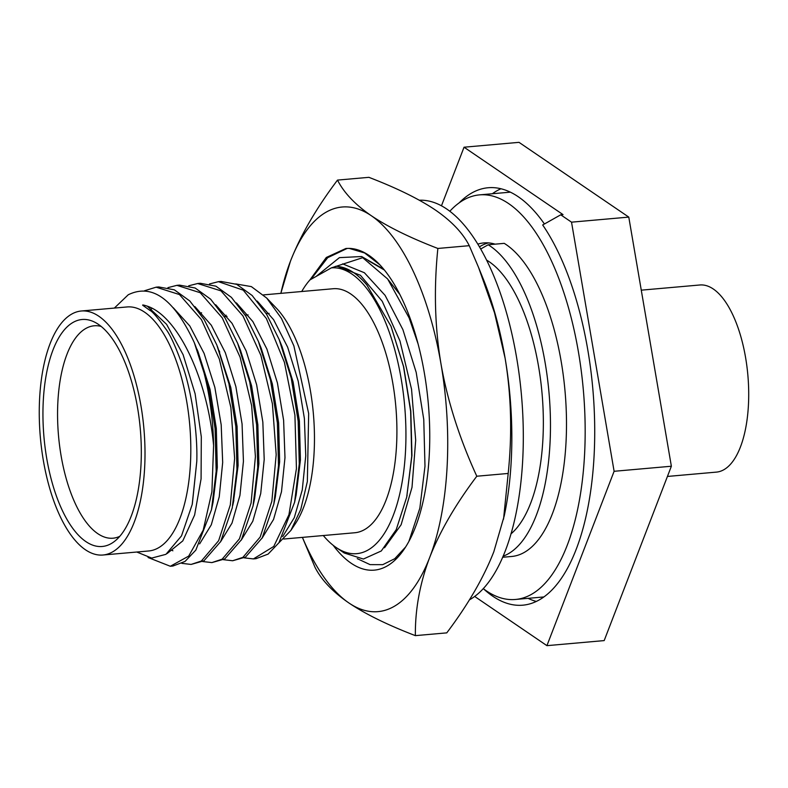 <?xml version="1.0" encoding="UTF-8"?>
<svg xmlns="http://www.w3.org/2000/svg" width="788" height="788" viewBox="0 0 788 788"><rect width="100%" height="100%" fill="white"/><g stroke="black" fill="none" stroke-linecap="round" stroke-linejoin="round"><path stroke-width="1.18" d="M301.725 291.511A143.436 60.834 -95.1 0 1 309.95 279.917L331.354 267.871A143.436 60.834 -95.1 0 1 405.889 429.145A143.436 60.834 -95.1 0 1 336.102 547.463L344.257 553.018L363.386 559.037L381.293 550.97L396.226 529.644L406.706 497.159L411.957 455.444L410.814 411.178L403.692 366.824L391.084 326.478M323.297 535.535A143.436 60.834 -95.1 0 0 336.102 547.463M263.488 294.889L333.255 288.723A122.485 51.949 84.9 0 1 394.532 394.65A122.485 51.949 84.9 0 1 364.381 529.703A122.485 51.949 84.9 0 1 354.827 532.747L283.739 539.031M502.606 557.274L511.56 556.486A159.934 67.827 84.9 0 0 566.395 415.355A159.934 67.827 84.9 0 0 504.231 243.354L488.196 244.773L480.769 248.959M418.182 344.208L409.149 317.958L387.647 278.972L362.697 257.676L331.354 267.871M399.92 294.545L388.415 279.976M368.39 260.7L384.406 270.057A148.765 63.089 84.9 0 1 384.465 270.107M414.793 332.231L409.139 317.958M379.846 264.807L364.637 252.968L349.183 248.387A161.451 68.477 84.9 0 1 379.452 264.394A161.451 68.477 84.9 0 1 428.278 403.289A161.451 68.477 84.9 0 1 404.579 548.596A161.451 68.477 84.9 0 1 333.186 545.316M383.805 269.299L361.623 256.524L339.411 257.637L316.116 276.44M405.633 546.98L394.749 558.712L382.741 564.661L370.074 564.632L357.25 558.643M408.933 541.307L419.846 508.201L424.988 466.191L423.757 419.403L416.192 372.379L402.914 329.67L385.105 295.372L364.381 272.737L342.622 263.862M384.534 547.759L401.122 524.759L412.006 487.348L415.69 440.216L411.553 389.282L399.969 340.958L382.239 301.292L360.441 275.288L337.166 266.196M406.894 496.263L407.101 495.317M406.706 497.159L411.72 456.301L410.637 411.287L403.505 366.479L390.996 326.252L366.913 285.069A144.697 61.365 -95.1 0 0 335.422 266.354M310.964 279.346L327.69 257.686L347.222 248.397M349.183 248.387L345.883 248.486L326.311 257.469L309.733 280.154M280.853 293.353A203.087 86.128 84.9 0 1 290.427 261.261A203.087 86.128 84.9 0 1 371.315 215.725A203.087 86.128 84.9 0 1 440.965 363.78A203.087 86.128 84.9 0 1 429.716 557.382A203.087 86.128 84.9 0 1 348.828 602.918A203.087 86.128 84.9 0 1 302.425 537.386M280.824 293.363L290.427 261.261C300.573 235.326 316.264 208.278 337.5 180.097C343.962 192.804 355.24 204.673 371.315 215.725C387.794 226.826 409.977 237.73 437.862 248.456L469.264 245.679L478.533 267.349L494.509 312.777L505.088 358.116A203.087 86.128 84.9 0 1 504.251 515.815L493.84 551.708C483.694 577.643 468.003 604.692 446.766 632.872L415.365 635.64C387.332 624.845 365.149 613.941 348.828 602.918C332.664 591.788 321.396 579.919 315.003 567.291L302.395 537.386M478.533 267.349L483.33 279.188A203.087 86.128 84.9 0 1 505.088 358.116C511.254 395.162 512.289 433.607 508.191 473.45L503.532 519.193M419.344 200.231A203.087 86.128 84.9 0 1 519.597 377.797A203.087 86.128 84.9 0 1 469.362 599.895M337.5 180.097L368.892 177.33C396.935 188.125 419.118 199.029 435.439 210.051C451.593 221.182 462.871 233.051 469.264 245.679M437.862 248.456C433.774 288.556 434.809 327 440.965 363.78C447.456 400.806 459.404 438.286 476.799 476.228L508.191 473.45M476.799 476.228C455.454 504.576 439.763 531.634 429.716 557.382C419.896 583.278 415.109 609.37 415.365 635.64M486.718 260.178A143.436 60.834 84.9 0 1 542.036 393.232A143.436 60.834 84.9 0 1 510.92 533.929M503.059 556.21A159.934 67.827 -95.1 0 0 550.044 407.79A159.934 67.827 -95.1 0 0 488.196 244.773M483.241 588.616A203.087 86.128 84.9 0 0 515.362 599.471A203.087 86.128 84.9 0 0 578.372 351.635A203.087 86.128 -95.1 0 0 479.587 194.872A203.087 86.128 -95.1 0 0 449.879 211.194M495.11 244.162A154.852 65.68 -95.1 0 0 483.842 242.921A154.852 65.68 -95.1 0 0 477.902 244.103M500.971 188.756A209.441 88.827 84.9 0 0 497.051 190.716A209.441 88.827 -95.1 0 0 492.323 193.749M528.098 598.348A209.441 88.827 -95.1 0 0 536.303 601.441M544.429 223.989A209.441 88.827 -95.1 0 0 488.196 187.741A209.441 88.827 -95.1 0 0 471.864 192.942A209.441 88.827 -95.1 0 0 459.207 202.831M483.615 588.892A209.441 88.827 -95.1 0 0 522.789 605.184A209.441 88.827 -95.1 0 0 539.12 599.983A209.441 88.827 84.9 0 0 594.704 435.912A209.441 88.827 84.9 0 0 542.676 224.974L560.731 214.809L571.527 222.167L614.108 471.293L546.921 645.658L474.652 596.437M560.731 214.809L563.026 214.612L464.043 147.208L441.487 205.747M464.043 147.208L519.006 142.342L628.785 217.104L671.366 466.23L604.179 640.595L546.921 645.658M571.527 222.167L628.785 217.104M614.108 471.293L671.366 466.23M641.265 290.161L699.892 284.98A93.93 39.833 -95.1 0 1 746.886 366.203A93.93 39.833 -95.1 0 1 723.758 469.776A93.93 39.833 84.9 0 1 716.43 472.111L667.426 476.445M479.508 246.792A154.852 65.68 84.9 0 1 488.452 242.891M225.299 316.5A122.485 51.949 84.9 0 1 226.067 315.17M290.861 530.462L295.362 523.685A122.485 51.949 -95.1 0 0 313.348 413.454A122.485 51.949 -95.1 0 0 276.302 308.078L266.738 298.081L281.464 318.431L293.875 345.873L308.66 413.523L307.35 481.537L300.77 509.442L290.861 530.462L278.893 542.814M235.76 283.926L251.352 286.605L266.738 298.081M244.172 557.855L253.421 558.919L273.761 546.448L288.94 514.722L296.436 468.584L294.919 415.079L284.429 362.362L266.354 318.49L243.256 290.151L218.443 281.671L209.49 283.966M218.443 281.671L221.044 281.444L236.686 284.33L252.17 295.51L266.61 314.304L279.179 339.549L291.274 378.309L298.169 421.137L299.273 463.856L294.584 502.311L278.952 542.725L268.117 554.092L256.021 558.682L253.421 558.919M232.647 560.751L245.511 557.106L262.217 537.879L273.81 504.133L278.499 465.688L277.396 422.989L270.511 380.171L258.415 341.421L245.856 316.155L231.406 297.362L215.912 286.172L200.27 283.276L197.67 283.513L220.995 290.88L242.999 315.978L260.887 355.388L272.412 403.811L276.184 454.706L271.86 501.207L260.188 537.022L242.911 557.343L232.647 560.751L223.398 559.687M211.883 562.593L224.738 558.948L241.443 539.721L253.037 506.004L257.725 467.56L256.622 424.85L249.737 382.032L237.641 343.263L225.082 317.997L210.642 299.194L195.148 288.004L179.497 285.118L176.896 285.345L200.221 292.722L222.226 317.81L240.113 357.23L251.638 405.653L255.411 456.548L251.086 503.039L239.414 538.864L222.137 559.175L211.873 562.593L202.624 561.529M237.641 343.263L240.507 350.325L251.569 385.706L257.853 424.732L258.878 463.62L254.613 498.548L253.037 506.004M258.415 341.421L261.281 348.473L272.333 383.845L278.627 422.88L279.651 461.748L275.327 497.021M200.644 314.185L201.57 312.747M279.179 339.549L282.045 346.612L293.106 381.993L299.401 421.028L300.425 459.916L296.17 494.864L294.584 502.311M215.676 304.739L232.066 323.366L246.112 350.867L256.652 384.79L262.837 422.102L264.207 459.463L260.72 493.534L252.771 521.282L241.177 540.213M236.449 302.907L252.84 321.534L266.886 349.035L277.425 382.958L283.611 420.26L284.98 457.631L281.493 491.702L273.544 519.45L261.951 538.381M257.223 301.075L273.613 319.692L287.659 347.203L298.199 381.116L304.385 418.428L305.754 455.789L302.267 489.87L294.318 517.608L282.725 536.539M188.716 285.798L197.67 283.513M136.787 552.024L151.69 558.081L165.943 554.328L181.496 535.899L192.213 504.468L196.783 461.463C197.857 429.795 190.647 389.055 183.22 367.563C176.088 347.587 170.297 334.752 165.854 329.059C157.58 317.485 152.281 311.28 149.976 310.442L143.337 305.705C141.653 304.621 142.983 304.779 147.317 306.168L166.593 324.341L183.121 354.728L195.119 393.764L201.304 436.847L201.078 478.907L194.616 515.007L182.786 540.903L167.135 553.54M173.262 307.744L189.839 326.015L204.092 353.369L214.838 387.322L221.192 424.821L222.679 462.448L219.241 496.814L211.292 524.808L199.63 543.887M172.887 550.782L171.311 550.054M149.996 310.462L151.503 308.847M194.902 306.581L211.292 325.208L225.338 352.709L235.878 386.632L242.064 423.934L243.433 461.295L239.946 495.376L231.997 523.124L220.404 542.045M196.783 461.463L192.321 503.956M198.064 351.812L210.032 389.42L216.316 428.475L217.321 467.363L213.055 502.301L211.46 509.787L195.838 550.103L185.013 561.44L172.927 566.03L170.336 566.267L188.706 556.092L203.196 530.196L211.903 491.761L213.597 445.486C207.51 378.91 178.137 316.451 147.317 306.168M217.537 346.759L230.766 387.41L237.08 426.505L238.104 465.452L233.356 502.596M114.349 308.078L128.257 294.761C152.123 283.138 174.138 299.095 194.301 342.652A139.624 59.218 84.9 0 1 213.597 445.486M102.923 555.018L148.725 550.97A122.485 51.949 84.9 0 0 158.27 547.926A122.485 51.949 -95.1 0 0 188.43 412.863A122.485 51.949 -95.1 0 0 127.144 306.946L81.351 310.994A122.485 51.949 84.9 0 1 142.628 416.911A122.485 51.949 84.9 0 1 112.467 551.974A122.485 51.949 84.9 0 1 102.923 555.018A122.485 51.949 84.9 0 1 41.636 449.101A122.485 51.949 84.9 0 1 71.797 314.038A122.485 51.949 84.9 0 1 81.351 310.994M194.301 342.652L208.199 385.746L215.085 428.593L216.168 471.322L211.47 509.767M191.11 564.425L203.964 560.78L220.66 541.583L232.243 507.896L236.952 469.392L235.839 426.613L228.934 383.726L216.798 344.927L204.25 319.731L189.819 300.986L174.345 289.826L158.723 286.95L156.123 287.177L179.457 294.554L201.452 319.652L219.34 359.062L230.864 407.485L234.637 458.38L230.313 504.872L218.64 540.696L201.364 561.017L191.11 564.425L181.851 563.361M156.132 287.177L144.549 290.742M148.055 557.5L170.336 566.267M167.942 287.64L176.896 285.345M111.049 543.681A113.955 48.324 84.9 0 1 46.748 458.557A113.955 48.324 84.9 0 1 73.215 322.331A113.955 48.324 84.9 0 1 95.486 322.578A113.955 48.324 84.9 0 1 140.274 428.751A113.955 48.324 84.9 0 1 114.812 541.139A113.955 48.324 84.9 0 1 111.049 543.681M119.737 536.352A106.626 45.221 84.9 0 1 113.305 538.174A106.626 45.221 84.9 0 1 59.681 446.392A106.626 45.221 84.9 0 1 85.882 328.438A106.626 45.221 -95.1 0 1 94.53 325.759A106.626 45.221 -95.1 0 1 101.179 326.419M479.587 194.872L510.368 192.154M515.362 599.471L543.848 596.949M273.81 504.133L275.396 496.686M198.093 351.872L197.03 349.261M219.103 350.611L219.724 352.128M233.849 500.35L233.386 502.458M233.819 500.439L232.756 505.423M269.122 313.388L266.177 313.594M248.082 314.885L245.186 315.082M227.033 316.372L224.196 316.569"/></g></svg>
